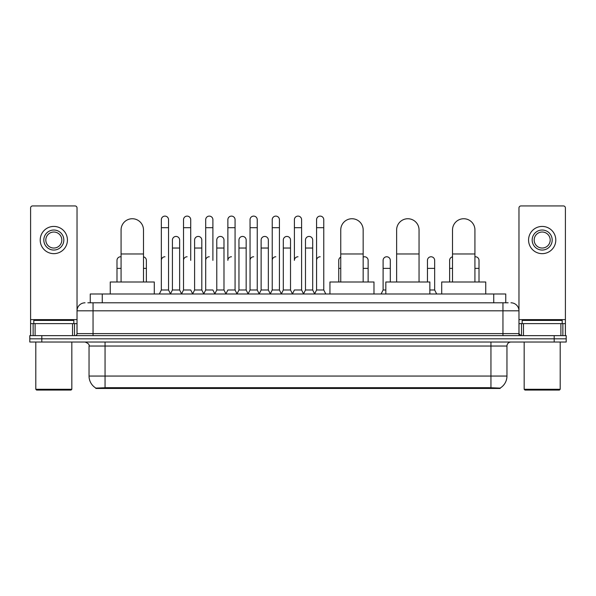 <?xml version="1.0" encoding="UTF-8"?>
<svg xmlns="http://www.w3.org/2000/svg" width="596" height="596" viewBox="0 0 596 596"><rect width="100%" height="100%" fill="white"/><g stroke="black" fill="none" stroke-linecap="round" stroke-linejoin="round"><path stroke-width="0.89" d="M87.843 302.805L93.05 302.805L87.843 302.805L90.249 302.805L90.249 293.999L505.751 293.999L505.751 302.805M500.148 388.465L95.852 388.465L95.852 388.07M89.042 376.061L105.052 376.061L105.052 346.038L89.042 346.038L89.042 376.061A14.013 14.013 0 0 0 95.896 388.1L106.654 387.691L489.346 387.691L500.104 388.1A14.013 14.013 0 0 0 506.958 376.061L506.958 346.038A4.001 4.001 0 0 1 510.958 342.03M566.2 342.03L566.2 338.833L29.8 338.833L29.8 342.03L41.809 342.03L41.809 338.833L29.8 338.833L29.8 335.63L41.809 335.63L41.809 338.833L566.2 338.833L566.2 342.03L41.809 342.03M85.042 302.805A8.009 8.009 0 0 0 77.033 310.807L77.033 333.626A2.004 2.004 0 0 1 75.036 335.63M510.958 302.805A8.009 8.009 0 0 1 518.967 310.807L93.05 310.807L93.05 302.805L508.157 302.805M560.896 335.63L560.896 323.621L565.403 323.621L565.403 335.63L565.403 207.93A2.004 2.004 0 0 0 563.399 205.933L520.964 205.933A2.004 2.004 0 0 0 518.967 207.93L518.967 333.626L520.964 335.63M566.2 335.63L566.2 338.833L566.2 335.63L41.809 335.63M72.533 335.63L72.533 323.621L35.104 323.621L35.104 335.63M93.05 335.63L93.05 310.807L77.033 310.807L77.033 207.93A2.004 2.004 0 0 0 75.036 205.933L32.601 205.933A2.004 2.004 0 0 0 30.597 207.93L30.597 323.621L35.104 323.621M72.533 323.621L77.033 323.621M30.597 335.63L30.597 323.621M53.819 230.026A10.005 10.005 0 0 0 43.813 240.039A10.005 10.005 0 0 0 53.819 250.044A10.005 10.005 0 0 0 63.824 240.039A10.005 10.005 0 0 0 53.819 230.026M53.819 232.03A8.009 8.009 0 0 0 45.81 240.039A8.009 8.009 0 0 0 53.819 248.04A8.009 8.009 0 0 0 61.828 240.039A8.009 8.009 0 0 0 53.819 232.03M53.819 253.65A13.611 13.611 0 0 0 67.43 240.039A13.611 13.611 0 0 0 53.819 226.428A13.611 13.611 0 0 0 40.208 240.039A13.611 13.611 0 0 0 53.819 253.65M71.028 390.067L36.602 390.067L35.805 389.27L71.833 389.27L71.028 390.067M35.805 342.03L35.805 389.27M71.833 342.03L71.833 389.27M73.829 323.621L73.829 320.417L33.801 320.417L33.801 323.621M121.07 281.99L121.07 229.952A11.205 11.205 0 0 1 132.275 218.739A11.205 11.205 0 0 1 143.487 229.952A11.205 11.205 0 0 0 132.275 218.739M143.487 281.99L143.487 229.952M154.29 293.999L154.29 281.99L110.26 281.99L110.26 293.999M340.756 281.99L340.756 229.952A11.205 11.205 0 0 1 351.96 218.739A11.205 11.205 0 0 1 363.165 229.952A11.205 11.205 0 0 0 351.96 218.739M363.165 281.99L363.165 229.952M373.975 293.999L373.975 281.99L329.946 281.99L329.946 293.999M396.631 281.99L396.631 229.952A11.205 11.205 0 0 1 407.843 218.739A11.205 11.205 0 0 1 419.048 229.952A11.205 11.205 0 0 0 407.843 218.739M419.048 281.99L419.048 229.952M429.858 293.999L429.858 281.99L385.828 281.99L385.828 293.999M452.513 281.99L452.513 229.952A11.205 11.205 0 0 1 463.725 218.739A11.205 11.205 0 0 1 474.93 229.952A11.205 11.205 0 0 0 463.725 218.739M474.93 281.99L474.93 229.952M485.74 293.999L485.74 281.99L441.71 281.99L441.71 293.999M159.333 293.999L161.337 289.991L168.541 289.991L170.545 293.999M168.541 289.991L168.541 219.7A3.606 3.606 0 0 0 164.943 216.102A3.606 3.606 0 0 1 165.166 216.11M161.337 289.991L161.337 227.709L168.541 227.709M161.337 227.709L161.337 219.7A3.606 3.606 0 0 1 164.943 216.102M181.512 293.999L183.516 289.991L190.72 289.991L192.724 293.999M190.72 260.37L190.72 219.7A3.606 3.606 0 0 0 187.114 216.102A3.606 3.606 0 0 1 187.345 216.11M183.516 289.991L183.516 227.709L190.72 227.709M183.516 227.709L183.516 219.7A3.606 3.606 0 0 1 187.114 216.102M203.69 293.999L205.695 289.991L212.899 289.991L214.895 293.999M212.899 260.37L212.899 219.7A3.606 3.606 0 0 0 209.293 216.102A3.606 3.606 0 0 1 209.516 216.11M205.695 289.991L205.695 227.709L212.899 227.709M205.695 227.709L205.695 219.7A3.606 3.606 0 0 1 209.293 216.102M225.869 293.999L227.866 289.991L235.07 289.991L237.074 293.999M235.07 289.991L235.07 219.7A3.606 3.606 0 0 0 231.471 216.102A3.606 3.606 0 0 1 231.695 216.11M231.471 256.772A3.606 3.606 0 0 0 227.866 260.37L227.866 227.709L235.07 227.709M227.866 227.709L227.866 219.7A3.606 3.606 0 0 1 231.471 216.102M248.04 293.999L250.044 289.991L257.248 289.991L259.253 293.999M257.248 289.991L257.248 219.7A3.606 3.606 0 0 0 253.65 216.102A3.606 3.606 0 0 1 253.874 216.11M250.044 289.991L250.044 227.709L257.248 227.709M250.044 227.709L250.044 219.7A3.606 3.606 0 0 1 253.65 216.102M270.219 293.999L272.223 289.991L279.427 289.991L281.431 293.999M279.427 289.991L279.427 219.7A3.606 3.606 0 0 0 275.821 216.102A3.606 3.606 0 0 1 276.052 216.11M272.223 289.991L272.223 227.709L279.427 227.709M272.223 227.709L272.223 219.7A3.606 3.606 0 0 1 275.821 216.102M292.398 293.999L294.394 289.991L301.606 289.991L303.602 293.999M301.606 289.991L301.606 219.7A3.606 3.606 0 0 0 298 216.102A3.606 3.606 0 0 1 298.224 216.11M298 256.772A3.606 3.606 0 0 0 294.394 260.37L294.394 227.709L301.606 227.709M294.394 227.709L294.394 219.7A3.606 3.606 0 0 1 298 216.102M314.569 293.999L316.573 289.991L323.777 289.991L325.781 293.999L323.777 289.991L323.777 219.7A3.606 3.606 0 0 0 320.179 216.102A3.606 3.606 0 0 1 320.402 216.11M303.543 293.88L305.487 289.991L312.691 289.991L314.636 293.88L316.573 289.991L316.573 227.709L323.777 227.709M316.573 227.709L316.573 219.7A3.606 3.606 0 0 1 320.179 216.102M170.486 293.88L172.423 289.991L179.634 289.991L181.571 293.88M179.634 289.991L179.634 240.039A3.606 3.606 0 0 0 176.252 236.441A3.606 3.606 0 0 1 179.634 240.039M172.423 289.991L172.423 248.04L179.634 248.04M172.423 248.04L172.423 240.039A3.606 3.606 0 0 1 176.252 236.441M192.664 293.88L194.601 289.991L201.806 289.991L203.75 293.88M201.806 289.991L201.806 240.039A3.606 3.606 0 0 0 198.431 236.441A3.606 3.606 0 0 1 201.806 240.039M194.601 289.991L194.601 248.04L201.806 248.04M194.601 248.04L194.601 240.039A3.606 3.606 0 0 1 198.431 236.441M214.836 293.88L216.78 289.991L223.984 289.991L225.929 293.88M223.984 289.991L223.984 240.039A3.606 3.606 0 0 0 220.609 236.441A3.606 3.606 0 0 1 223.984 240.039M216.78 289.991L216.78 248.04L223.984 248.04M216.78 248.04L216.78 240.039A3.606 3.606 0 0 1 220.609 236.441M237.014 293.88L238.959 289.991L246.163 289.991L248.1 293.88M246.163 289.991L246.163 240.039A3.606 3.606 0 0 0 242.788 236.441A3.606 3.606 0 0 1 246.163 240.039M238.959 289.991L238.959 248.04L246.163 248.04M238.959 248.04L238.959 240.039A3.606 3.606 0 0 1 242.788 236.441M259.193 293.88L261.13 289.991L268.342 289.991L270.279 293.88M268.342 289.991L268.342 240.039A3.606 3.606 0 0 0 264.959 236.441A3.606 3.606 0 0 1 268.342 240.039M261.13 289.991L261.13 248.04L268.342 248.04M261.13 248.04L261.13 240.039A3.606 3.606 0 0 1 264.959 236.441M281.364 293.88L283.309 289.991L290.513 289.991L292.457 293.88M290.513 289.991L290.513 240.039A3.606 3.606 0 0 0 287.138 236.441A3.606 3.606 0 0 1 290.513 240.039M283.309 289.991L283.309 248.04L290.513 248.04M283.309 248.04L283.309 240.039A3.606 3.606 0 0 1 287.138 236.441M312.691 289.991L312.691 240.039A3.606 3.606 0 0 0 309.317 236.441A3.606 3.606 0 0 1 312.691 240.039M305.487 289.991L305.487 248.04L312.691 248.04M305.487 248.04L305.487 240.039A3.606 3.606 0 0 1 309.317 236.441M116.987 281.99L116.987 268.379L121.07 268.379M116.987 268.379L116.987 260.37A3.606 3.606 0 0 1 121.07 256.801A3.606 3.606 0 0 0 120.817 256.779M560.896 323.621L523.467 323.621L523.467 335.63M518.967 323.621L523.467 323.621M518.967 335.63L518.967 333.626L502.95 333.626L502.95 302.805M542.181 230.026A10.005 10.005 0 0 0 532.176 240.039A10.005 10.005 0 0 0 542.181 250.044A10.005 10.005 0 0 0 552.187 240.039A10.005 10.005 0 0 0 542.181 230.026M542.181 232.03A8.009 8.009 0 0 0 534.172 240.039A8.009 8.009 0 0 0 542.181 248.04A8.009 8.009 0 0 0 550.19 240.039A8.009 8.009 0 0 0 542.181 232.03M542.181 253.65A13.611 13.611 0 0 0 555.792 240.039A13.611 13.611 0 0 0 542.181 226.428A13.611 13.611 0 0 0 528.57 240.039A13.611 13.611 0 0 0 542.181 253.65M559.398 390.067L524.972 390.067L524.167 389.27L560.195 389.27L559.398 390.067M524.167 342.03L524.167 389.27M560.195 342.03L560.195 389.27M562.199 323.621L562.199 320.417L522.17 320.417L522.17 323.621M146.37 281.99L146.37 260.37A3.606 3.606 0 0 0 143.487 256.839A3.606 3.606 0 0 1 146.37 260.37M161.337 260.37A3.606 3.606 0 0 1 164.943 256.772M183.516 260.37A3.606 3.606 0 0 1 187.114 256.772M205.695 260.37A3.606 3.606 0 0 1 209.293 256.772M250.044 260.37A3.606 3.606 0 0 1 253.65 256.772M272.223 260.37A3.606 3.606 0 0 1 275.821 256.772M316.573 260.37A3.606 3.606 0 0 1 320.179 256.772M338.751 281.99L338.751 268.379L340.756 268.379M338.751 268.379L338.751 260.37A3.606 3.606 0 0 1 340.756 257.144M368.134 281.99L368.134 260.37A3.606 3.606 0 0 0 364.759 256.779A3.606 3.606 0 0 1 368.134 260.37M363.165 257.04A3.606 3.606 0 0 1 364.759 256.779M381.105 293.999L383.101 289.991L385.828 289.991M390.305 281.99L390.305 260.37A3.606 3.606 0 0 0 386.931 256.779A3.606 3.606 0 0 1 390.305 260.37M383.101 289.991L383.101 268.379L390.305 268.379M383.101 268.379L383.101 260.37A3.606 3.606 0 0 1 386.931 256.779M429.858 289.991L434.663 289.991L436.667 293.999M434.663 289.991L434.663 260.37A3.606 3.606 0 0 0 431.288 256.779A3.606 3.606 0 0 1 434.663 260.37M427.459 281.99L427.459 268.379L434.663 268.379M427.459 268.379L427.459 260.37A3.606 3.606 0 0 1 431.288 256.779M449.63 281.99L449.63 268.379L452.513 268.379M449.63 268.379L449.63 260.37A3.606 3.606 0 0 1 452.513 256.839M479.013 281.99L479.013 260.37A3.606 3.606 0 0 0 475.638 256.779A3.606 3.606 0 0 1 479.013 260.37M474.93 256.801A3.606 3.606 0 0 1 475.638 256.779M489.346 388.465L489.346 387.691M106.654 388.465L106.654 387.691M102.259 302.805L102.259 293.999M493.741 302.805L493.741 293.999M490.948 342.03L490.948 346.038L105.052 346.038L105.052 342.03M506.958 346.038L490.948 346.038L490.948 376.061L506.958 376.061M490.948 387.772L490.948 376.061L105.052 376.061L105.052 387.772M554.191 342.03L554.191 335.63M77.033 333.626L502.95 333.626L502.95 335.63M77.033 319.612L30.597 319.612M77.003 333.976L77.003 323.621M74.5 323.621L74.5 335.63M30.634 323.621L30.634 335.63M33.13 335.63L33.13 323.621M121.07 253.97L143.487 253.97M340.756 253.97L363.165 253.97M396.631 253.97L419.048 253.97M452.513 253.97L474.93 253.97M565.403 319.612L518.967 319.612M565.366 335.63L565.366 323.621M562.87 323.621L562.87 335.63M518.997 323.621L518.997 333.976M521.5 335.63L521.5 323.621M143.487 268.379L146.37 268.379M363.165 268.379L368.134 268.379M474.93 268.379L479.013 268.379M89.042 346.038C89.609 344.615 88.268 343.281 85.042 342.03"/></g></svg>
